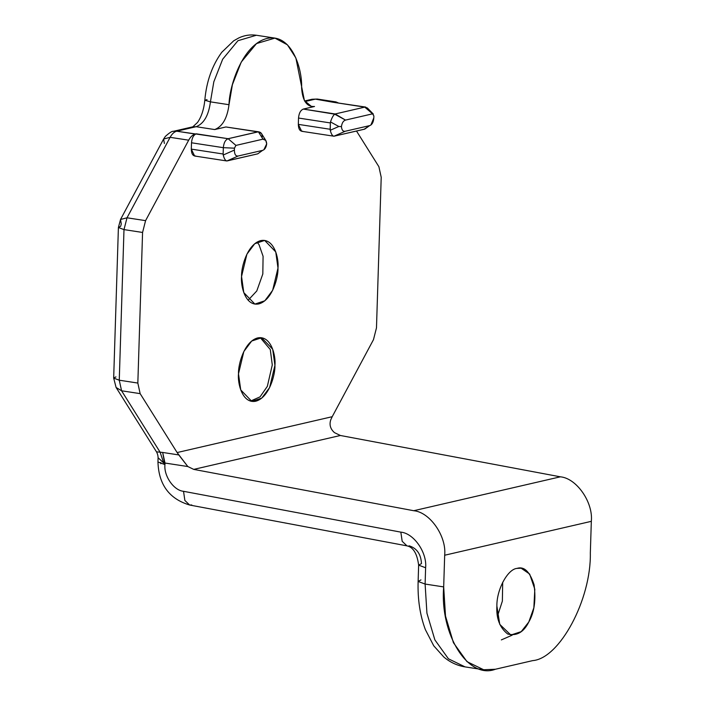 <?xml version="1.0" encoding="UTF-8"?>
<svg xmlns="http://www.w3.org/2000/svg" width="705" height="705" viewBox="0 0 705 705"><rect width="100%" height="100%" fill="white"/><g stroke="black" fill="none" stroke-linecap="round" stroke-linejoin="round"><path stroke-width="1.06" d="M248.142 300.215L256.779 290.971L262.824 273.972L263.08 256.285L259.026 244.688L257.078 242.097L259.026 244.688L263.08 256.285L262.824 273.972L256.779 290.971L248.142 300.215M164.988 463.035L187.821 466.543L178.788 454.937L162.67 452.451L164.935 464.604L157.955 461.986L164.935 464.604C163.745 476.016 173.809 490.486 183.529 491.306C173.809 490.486 163.745 476.016 164.935 464.604L164.988 463.035L163.701 462.974L158.087 457.73L163.701 462.974L164.988 463.035L162.67 452.451L178.788 454.937L177.122 452.557L332.214 416.699L373.456 339.695L376.479 327.887L381.211 177.29L378.893 166.715L356.51 131.033L378.893 166.715L381.211 177.29L376.479 327.887L373.456 339.695L332.214 416.699L177.122 452.557L140.145 393.637L177.122 452.557L187.821 466.543L164.988 463.035M160.766 462.506L160.793 463.731M191.76 504.965L189.663 505.027L184.869 500.462L183.529 491.306L184.869 500.462L189.663 505.027C169.262 498.937 158.696 484.591 157.955 461.986L158.087 457.686M483.656 669.75L466.983 661.642L453.438 642.722L445.498 616.047L443.683 586.913L425.106 584.057L443.683 586.913L444.679 555.232C446.67 536.214 429.883 512.094 413.703 510.72L193.734 469.389L340.383 435.487L334.47 432.641C330.372 429.001 329.138 424.727 330.768 419.801C329.138 424.727 330.372 429.001 334.47 432.641L340.383 435.487L560.352 476.818C576.531 478.193 593.319 502.312 591.328 521.33L590.332 553.011C591.292 599.435 559.603 658.62 532.689 660.62L495.351 669.257L483.656 669.75L465.08 666.895C457.166 665.608 450.072 662.303 443.798 656.998L433.751 645.815L425.362 629.618C419.995 615.245 417.58 599.188 418.127 581.44L425.106 584.057L426.93 613.191L434.862 639.867L448.406 658.787L465.08 666.895L448.406 658.787L434.862 639.867L426.93 613.191L425.106 584.057L425.617 567.754C427.212 552.535 413.791 533.244 400.837 532.143C413.791 533.244 427.212 552.535 425.617 567.754L425.106 584.057L418.127 581.44L418.638 565.146L425.617 567.754L418.638 565.146C417.131 553.592 413.245 547.168 406.979 545.864L402.185 541.299L400.837 532.143L183.529 491.306L400.837 532.143L402.185 541.299L406.979 545.864L189.663 505.027M418.638 565.146L421.467 563.612C420.973 554.148 416.84 548.208 409.076 545.802M512.209 635.152L501.352 639.902M497.492 616.082L502.365 601.109L502.691 582.268L502.365 601.109L497.492 616.082M302.63 131.236C299.907 131.368 298.471 129.077 298.33 124.371L298.523 118.043C298.964 113.197 300.568 110.209 303.326 109.072L314.527 106.481C306.86 107.045 302.551 100.859 301.599 87.922C302.48 68.658 291.482 33.082 267.116 38.431C242.74 44.344 229.328 85.569 229.002 104.71C227.221 118.273 222.454 126.556 214.708 129.561L225.908 126.971L227.794 127.261M195.611 155.972C192.879 156.105 191.443 153.822 191.302 149.116L191.504 142.78C191.936 137.942 193.54 134.955 196.307 133.818L195.267 134.056C192.773 134.699 190.57 136.744 188.684 140.18L145.582 220.647L142.569 232.456L137.836 383.062L140.145 393.637L121.577 390.781L160.106 452.187L162.67 452.451L156.492 451.843L160.106 452.187L163.701 462.974M372.557 113.831L345.503 120.088L334.681 114.175C333.113 115.532 331.72 118.123 330.522 121.947C331.72 118.123 333.113 115.532 334.681 114.175L303.326 109.072C300.568 110.209 298.964 113.197 298.523 118.043L330.363 122.934L330.522 121.947L338.832 126.486L341.431 126.583C341.978 122.943 343.335 120.775 345.503 120.088L372.557 113.831L373.879 115.937L372.557 113.831L364.767 107.125L373.342 114.087L367.331 107.944L364.767 107.125L332.936 102.225L365.745 107.081L332.936 102.225L315.391 99.132L317.347 99.053L312.095 99.246L315.391 99.132L304.957 101.546L315.391 99.132L335.915 101.908L338.171 102.842L333.967 101.987L332.936 102.225L334.822 102.516M238.493 373.782C238.052 364.688 244.212 341.458 257.704 337.906C271.178 335.227 275.955 355.928 274.932 365.357C275.373 374.452 269.213 397.682 255.721 401.233C242.247 403.912 237.47 383.212 238.493 373.782L240.731 389.909L251.817 401.392L261.74 398.105L269.592 387.609L274.932 365.357L272.694 349.222L261.608 337.748L251.685 341.035L243.833 351.531L238.493 373.782M241.551 276.475C241.11 267.38 247.27 244.15 260.762 240.599C274.236 237.911 279.013 258.62 277.99 268.05C278.431 277.136 272.271 300.374 258.779 303.917C245.305 306.605 240.528 285.904 241.551 276.475L243.789 292.601L254.875 304.084L264.798 300.797L272.65 290.301L277.99 268.05L275.752 251.914L264.666 240.431L254.743 243.719L246.891 254.214L241.551 276.475M160.106 452.187L121.577 390.781L119.26 380.207L123.992 229.601L127.015 217.792L170.117 137.325C172.002 133.888 174.197 131.844 176.699 131.201L196.131 126.706L176.699 131.201L228.138 138.709L257.739 131.861L225.908 126.971L214.708 129.561L196.131 126.706C203.886 123.701 208.645 115.417 210.425 101.855L213.818 81.824L222.665 59.229L237.929 40.714L256.347 35.25L237.929 40.714L222.665 59.229L213.818 81.824L210.425 101.855L229.002 104.71L232.394 84.679L241.242 62.084L256.505 43.569L274.915 38.105L287.437 44.829L295.888 57.995L304.41 100.586L311.61 106.605L314.527 106.481L303.326 109.072L335.166 113.963L345.503 120.088C343.335 120.775 341.978 122.943 341.431 126.583L338.832 126.486L330.257 130.266L330.169 129.271L298.33 124.371L301.661 131.28L333.994 136.215C332.46 136.074 331.218 134.091 330.257 130.266C331.218 134.091 332.46 136.074 333.994 136.215L345.15 131.28C343 131.588 341.758 130.02 341.431 126.583C341.758 130.02 343 131.588 345.15 131.28L369.658 125.613L364.071 129.288L333.994 136.215L364.741 129.103L369.658 125.613C372.125 124.75 373.509 122.159 373.817 117.85L370.883 125.049M193.734 469.389L187.821 466.543L193.734 469.389L413.703 510.72C429.883 512.094 446.67 536.214 444.679 555.232L591.328 521.33C593.319 502.312 576.531 478.193 560.352 476.818L413.703 510.72L560.352 476.818L340.383 435.487L193.734 469.389M418.127 581.44L420.955 579.907M118.405 227.512L120.67 226.287L121.269 223.926L120.529 219.475L127.015 217.792L120.529 219.475L118.405 227.512L123.992 229.601L118.405 227.512L113.672 378.109L119.26 380.207L121.577 390.781L116.105 387.477L121.577 390.781L140.145 393.637L137.836 383.062L119.26 380.207L113.672 378.109L115.937 376.884M170.117 137.325L163.631 139.008L170.117 137.325L188.684 140.18C190.57 136.744 192.773 134.699 195.267 134.056L176.699 131.201L173.404 131.315L176.699 131.201C174.197 131.844 172.002 133.888 170.117 137.325L127.015 217.792L123.992 229.601L142.569 232.456L145.582 220.647L127.015 217.792L145.582 220.647L188.684 140.18L170.117 137.325M164.371 143.459L163.631 139.008L120.529 219.475M163.631 139.008L165.349 136.418C169.544 132.672 172.231 130.971 173.404 131.315L192.835 126.821L197.506 122.476C201.445 116.863 203.877 109.442 204.82 100.233L210.425 101.855C208.645 115.417 203.886 123.701 196.131 126.706L192.835 126.821L196.131 126.706L214.708 129.561C222.454 126.556 227.221 118.273 229.002 104.71L210.425 101.855L204.82 100.233L207.041 99.634M225.908 126.971L258.929 131.861L225.908 126.971M265.776 140.427L266.701 143.855C266.375 140.418 265.133 138.85 262.983 139.158L258.409 131.809L262.983 139.158L265.776 140.427L261.485 133.545L258.409 131.809C261.229 132.152 262.471 134.126 262.137 137.757M260.312 151.998L257.713 153.849L226.684 160.943L194.633 156.016L191.302 149.116L223.141 154.007L191.302 149.116L191.504 142.78L223.335 147.68C223.776 142.833 225.38 139.846 228.138 138.709L196.307 133.818C193.54 134.955 191.936 137.942 191.504 142.78L223.335 147.68L234.448 148.173L235.928 145.415L228.138 138.709C225.38 139.846 223.776 142.833 223.335 147.68L223.141 154.007L223.335 147.68L234.448 148.173L234.395 150.077L223.238 155.012L223.141 154.007L223.238 155.012C224.19 158.837 225.433 160.819 226.966 160.951C225.433 160.819 224.19 158.837 223.238 155.012L234.395 150.077C234.43 154.307 235.673 156.29 238.123 156.025C235.673 156.29 234.43 154.307 234.395 150.077L234.448 148.173L235.928 145.415L262.983 139.158L235.928 145.415L228.138 138.709L258.409 131.809M226.966 160.951L257.713 153.849L262.63 150.359L238.123 156.025L226.966 160.951L238.123 156.025L262.63 150.359L257.713 153.849L262.63 150.359C264.798 149.663 266.155 147.504 266.701 143.855L263.855 149.795M367.34 127.261L364.741 129.103L369.658 125.613L345.15 131.28L333.994 136.215M330.768 419.801L332.214 416.699L330.768 419.801M496.884 606.044L499.766 624.374L510.869 635.038L521.224 631.627L528.794 622.004L533.852 607.798L534.813 589.23L529.649 574.037L521.145 568.204L517.056 568.38C507.635 569.076 496.54 589.794 496.884 606.044C496.54 589.794 507.635 569.076 517.056 568.38C524.167 566.15 529.843 571.632 534.082 584.815C536.073 600.087 534.311 612.478 528.794 622.004C523.727 632.235 516.703 636.245 507.723 634.024C499.774 627.776 496.161 618.452 496.884 606.044M260.268 337.633L270.288 349.548L272.28 364.952L267.336 386.366L260.048 396.862L250.504 401.101L260.048 396.862L267.336 386.366L272.28 364.952L270.288 349.548L260.268 337.633M373.817 117.85L373.879 115.937L373.817 117.85M590.332 553.011L591.328 521.33L444.679 555.232L443.683 586.913C439.761 634.465 468.173 679.752 495.351 669.257L532.689 660.62C559.603 658.62 591.292 599.435 590.332 553.011M142.569 232.456L123.992 229.601L119.26 380.207L137.836 383.062L142.569 232.456M298.523 118.043L298.33 124.371L330.169 129.271L330.363 122.934L298.523 118.043M364.767 107.125L335.166 113.963L364.767 107.125M330.363 122.934L330.257 130.266L338.832 126.486L330.522 121.947L330.363 122.934M204.82 100.233C206.45 81.533 212.099 65.565 221.749 52.311L233.707 40.793L238.977 37.841C244.6 35.259 250.381 34.395 256.347 35.25L274.915 38.105M113.672 378.109L116.105 387.477L156.492 451.843C157.523 453.712 158.052 455.668 158.087 457.73M335.915 101.908L317.347 99.053L312.095 99.246L304.622 100.974"/></g></svg>
